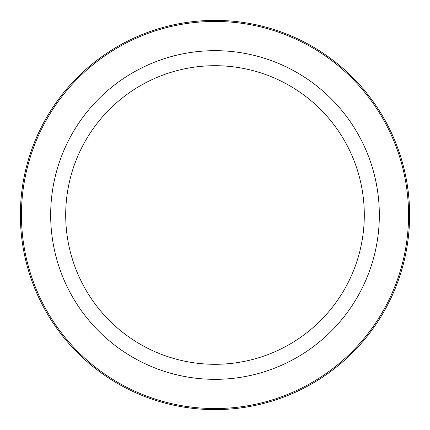 <?xml version="1.0" encoding="UTF-8"?>
<svg xmlns="http://www.w3.org/2000/svg" width="430" height="430" viewBox="0 0 430 430"><rect width="100%" height="100%" fill="white"/><g stroke="black" fill="none" stroke-linecap="round" stroke-linejoin="round"><path stroke-width="0.64" d="M385.796 308.305A194.618 194.618 0 0 1 121.695 385.796A194.618 194.618 0 0 1 44.204 121.695A194.618 194.618 0 0 1 308.305 44.204A194.618 194.618 0 0 1 385.796 308.305A194.618 194.618 0 0 1 121.695 385.796A194.618 194.618 0 0 1 44.204 121.695A194.618 194.618 0 0 1 308.305 44.204A194.618 194.618 0 0 1 385.796 308.305M83.979 143.421A149.296 149.296 0 0 1 286.579 83.979A149.296 149.296 0 0 1 346.021 286.579A149.296 149.296 0 0 1 143.421 346.021A149.296 149.296 0 0 1 83.979 143.421M359.217 293.787A164.335 164.335 0 0 1 136.213 359.217A164.335 164.335 0 0 1 70.783 136.213A164.335 164.335 0 0 1 293.787 70.783A164.335 164.335 0 0 1 359.217 293.787M45.139 122.201A193.559 193.559 0 0 1 307.799 45.139A193.559 193.559 0 0 1 384.861 307.799A193.559 193.559 0 0 1 122.201 384.861A193.559 193.559 0 0 1 45.139 122.201"/></g></svg>
